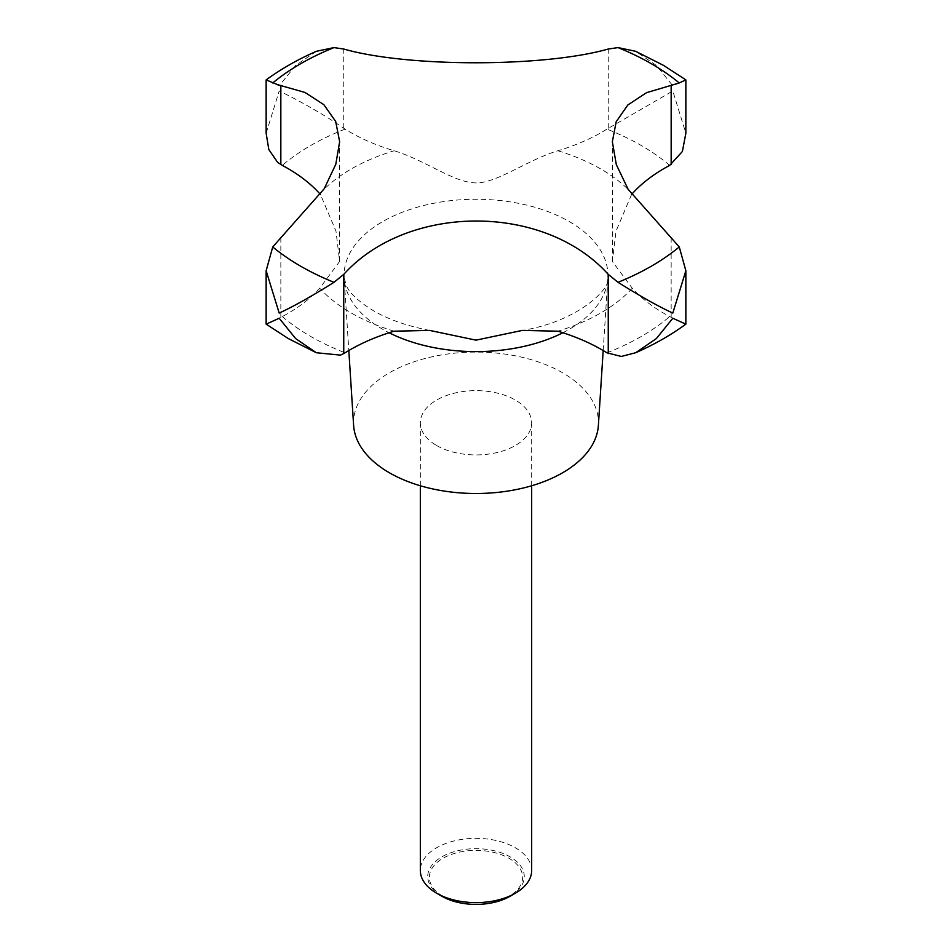 <?xml version="1.0" encoding="UTF-8"?>
<svg xmlns="http://www.w3.org/2000/svg" width="952" height="952" viewBox="0 0 952 952"><rect width="100%" height="100%" fill="white"/><g stroke="black" fill="none" stroke-linecap="round" stroke-linejoin="round"><path stroke-width="0.71" stroke-dasharray="4.76 3.57" d="M266.144 133.256L279.186 90.987C293.347 97.568 322.811 113.574 343.743 128.27L345.064 129.139A178.131 102.84 0 0 0 394.164 150.761C422.7 159.329 452.188 180.82 471.407 182.451C492.267 186.735 524.516 160.959 557.836 150.761A178.131 102.84 0 0 0 606.936 129.139L672.814 90.987L685.856 133.256M531.668 870.485A55.668 32.142 0 0 0 515.365 847.768A55.668 32.142 0 0 0 454.699 840.794A55.668 32.142 0 0 0 420.332 870.485M436.635 445.512A55.668 32.142 0 0 0 497.301 452.474A55.668 32.142 0 0 0 531.668 422.783A55.668 32.142 0 0 0 515.365 400.054A55.668 32.142 0 0 0 454.699 393.093A55.668 32.142 0 0 0 420.332 422.783A55.668 32.142 0 0 0 436.635 445.512M510.129 896.237A48.254 27.858 0 0 0 510.129 856.836A48.254 27.858 0 0 0 441.871 856.836A48.254 27.858 0 0 0 441.871 896.237M443.025 896.344A46.624 26.918 180 0 1 443.025 858.276A46.624 26.918 180 0 1 508.975 858.276A46.624 26.918 180 0 1 508.975 896.344A46.624 26.918 180 0 1 443.025 896.344M598.38 425.401A122.463 70.71 0 0 0 562.596 372.791A122.463 70.71 0 0 0 427.043 357.976A122.463 70.71 0 0 0 353.62 425.401M631.533 194.565L616.015 231.157L612.35 261.431L632.259 288.23A178.131 102.84 0 0 0 669.696 316.564L685.856 324.156M279.186 318.242C261.288 326.476 261.848 326.155 280.84 317.302L282.304 316.564A178.131 102.84 0 0 0 319.741 288.23L339.65 261.431L335.973 231.098L320.467 194.565M679.276 82.967L672.814 85.799L656.356 65.45L635.65 51.301M316.35 51.301L295.644 65.45L279.186 85.799L272.724 82.967M669.696 165.386A233.799 134.982 0 0 0 641.327 145.525A233.799 134.982 0 0 0 606.936 129.139M562.87 332.76A131.923 76.172 0 0 0 607.84 278.258A131.923 76.172 0 0 0 569.284 221.578A131.923 76.172 0 0 0 423.259 205.62A131.923 76.172 0 0 0 344.16 278.258A131.923 76.172 0 0 0 382.716 329.297A131.923 76.172 0 0 0 389.13 332.76M394.164 331.189A176.394 101.84 180 0 1 351.264 312.994A176.394 101.84 180 0 1 319.741 288.23M632.259 288.23A176.394 101.84 180 0 1 557.836 331.189M557.836 150.761A176.394 101.84 180 0 1 600.736 168.956A176.394 101.84 180 0 1 632.259 193.72M282.304 316.564A233.799 134.982 0 0 0 310.673 336.425A233.799 134.982 0 0 0 345.064 352.811M343.743 128.27L343.743 49.028M280.84 317.302L280.84 238.06M671.16 317.302L671.16 238.06M608.257 128.27L608.257 49.028M345.064 129.139A233.799 134.982 0 0 0 282.304 165.386M606.936 352.811A233.799 134.982 0 0 0 669.696 316.564M319.741 193.72A176.394 101.84 180 0 1 394.164 150.761M531.668 485.758L531.668 422.783M603.187 350.538L607.84 278.258C611.934 285.886 581.505 320.788 522.339 330.415M429.661 330.415C407.266 326.048 388.547 319.503 373.529 310.78C359.166 301.855 350.312 293.87 346.98 286.849L344.16 278.258L348.813 350.538M612.35 261.431L612.35 141.705M339.65 261.431L339.65 141.705M420.332 485.758L420.332 422.783"/><path stroke-width="1.43" d="M515.365 893.214L510.129 896.237A48.254 27.858 0 0 1 441.871 896.237L436.635 893.214A55.668 32.142 0 0 0 515.365 893.214A55.668 32.142 0 0 0 531.668 870.485L531.668 485.758M320.467 194.565L319.741 193.72A178.131 102.84 0 0 0 282.304 165.386L277.615 162.364L268.833 149.583L266.144 133.256L266.144 79.885L277.615 84.657L304.997 92.463L323.858 104.684L335.687 121.463L339.65 141.705L335.806 164.232L324.215 188.77L272.724 246.949L266.144 270.784L279.186 313.065C293.466 306.508 311.732 296.262 333.973 282.316L343.743 274.378C407.432 203.811 543.794 202.669 608.257 274.378L618.027 282.316C640.268 296.262 658.534 306.508 672.814 313.065L685.856 270.784L679.276 246.949L628.141 189.329L616.313 164.601L612.35 141.705L616.194 121.749L627.784 105.017L646.575 92.653L679.276 82.967L685.856 79.885L685.856 133.256L682.394 151.487L669.696 165.386A178.131 102.84 0 0 0 632.259 193.72L631.533 194.565M348.813 350.538L353.62 425.401A122.463 70.71 0 0 0 389.404 472.775A122.463 70.71 0 0 0 520.756 488.602A122.463 70.71 0 0 0 598.38 425.401L603.187 350.538M685.856 270.784L685.856 324.156L672.814 318.242L656.344 338.603L635.65 352.74L621.263 356.453L606.936 352.811A178.131 102.84 0 0 0 557.836 331.189L522.339 330.415L475.988 340.15L429.661 330.415L394.164 331.189A178.131 102.84 0 0 0 345.064 352.811L340.507 355.132L316.35 352.74L295.655 338.603L279.186 318.242L266.144 324.156L266.144 270.784M685.856 79.885L663.592 65.414L635.65 51.301L618.027 47.6L608.257 49.028C544.568 67.199 408.206 67.497 343.743 49.028L333.973 47.6L316.35 51.301C297.905 59.405 281.173 68.925 266.144 79.885M420.332 485.758L420.332 870.485A55.668 32.142 0 0 0 436.635 893.214L441.871 896.237M272.724 246.949A247.972 143.169 0 0 0 300.654 266.191A247.972 143.169 0 0 0 333.973 282.316M618.027 282.316A247.972 143.169 0 0 0 679.276 246.949M679.276 82.967A247.972 143.169 0 0 0 651.346 63.724A247.972 143.169 0 0 0 618.027 47.6M389.13 332.76A131.923 76.172 0 0 0 562.87 332.76M671.16 164.577L671.16 85.347M608.257 353.608L608.257 274.378M343.743 353.608L343.743 274.378M280.84 164.577L280.84 85.347M333.973 47.6A247.972 143.169 0 0 0 272.724 82.967M316.35 352.74L288.408 338.626L266.144 324.156M685.856 324.156C670.827 335.116 654.095 344.636 635.65 352.74"/></g></svg>
